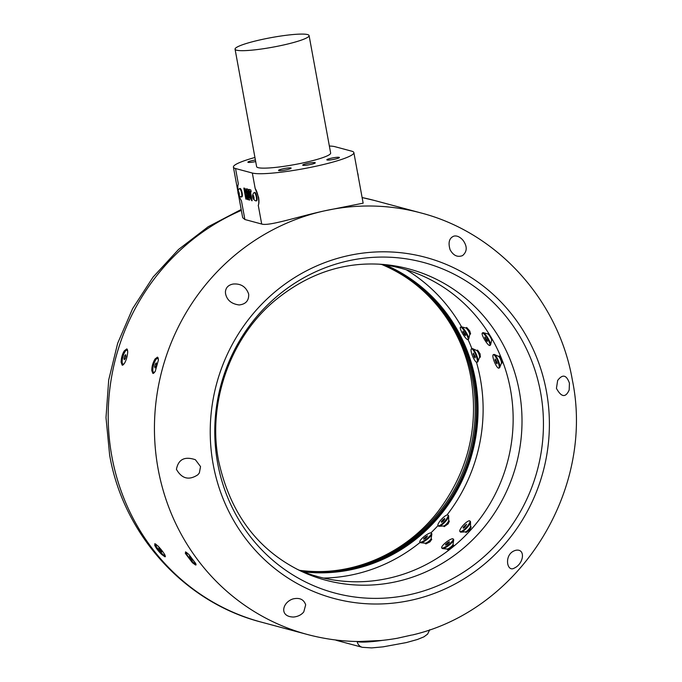 <?xml version="1.0" encoding="UTF-8"?>
<svg xmlns="http://www.w3.org/2000/svg" width="682" height="682" viewBox="0 0 682 682"><rect width="100%" height="100%" fill="white"/><g stroke="black" fill="none" stroke-linecap="round" stroke-linejoin="round"><path stroke-width="1.02" d="M125.232 358.621L124.252 359.712L123.971 358.263L124.678 355.74L125.667 354.657L125.94 356.098L125.232 358.621L123.971 358.263M127.739 351.972A7.255 2.097 -74.4 0 0 126.912 350.19A7.255 2.097 -74.4 0 0 122.939 356.609A7.255 2.097 -74.4 0 0 122.999 364.171A7.255 2.097 -74.4 0 0 124.635 363.071M127.662 350.412A7.255 2.097 -74.4 0 0 127.577 350.377L126.912 350.19M122.999 364.171L123.664 364.358A7.255 2.097 -74.4 0 0 123.672 364.358A7.255 2.097 -74.4 0 0 123.749 364.376M122.231 365.211L124.482 363.327C126.349 360.011 127.432 356.14 127.747 351.707L126.784 348.894L124.295 350.863C122.317 354.052 121.26 357.837 121.115 362.219L122.231 365.211L123.024 365.041M127.389 349.465L126.784 348.894M158.42 359.96L157.457 357.129L155.019 359.03C152.785 362.943 151.711 366.814 151.796 370.65L152.904 373.446L155.215 371.46L158.42 359.96M158.062 357.692L157.457 357.129M153.706 373.267L152.904 373.446M241.351 210.388A218.283 208.965 105 0 0 111.874 456.522A218.283 208.965 105 0 0 261.249 622.112A218.283 208.965 -75 0 1 261.232 622.103A218.283 208.965 -75 0 1 111.865 456.514A218.283 208.965 -75 0 1 241.351 210.38M362.116 197.567L374.358 200.448A218.283 208.965 105 0 0 362.125 197.575A218.283 208.965 -75 0 1 374.358 200.448A218.283 208.965 -75 0 1 374.367 200.448L420.606 212.852A218.283 208.965 105 0 0 158.113 468.926A218.283 208.965 105 0 0 307.488 634.516C337.317 642.427 367.47 643.638 397.964 638.139M238.436 194.481L242.69 217.677L244.889 219.519L261.692 224.037C269.015 226.441 298.46 216.45 324.956 210.764L363.148 203.168L353.864 152.597A52.693 6.769 -10.4 0 0 351.75 151.191L334.939 146.681A52.693 6.769 -10.4 0 0 329.363 146.025M254.94 157.482A52.693 6.769 -10.4 0 0 233.406 167.107A52.693 6.769 -10.4 0 0 235.529 168.522L252.331 173.032A52.693 6.769 -10.4 0 0 316.755 166.058A52.693 6.769 -10.4 0 0 353.864 152.597M258.58 197.251L255.17 188.479A9.412 2.438 77.6 0 1 258.29 197.311A9.412 2.438 77.6 0 1 258.256 205.299C259.049 203.833 259.16 201.156 258.58 197.251M239.152 304.956C231.394 303.933 226.842 300.097 225.512 293.465L225.427 291.828C225.802 287.719 228.206 285.153 232.639 284.138L233.287 284.027C240.882 283.448 245.989 286.738 248.615 293.899L248.683 294.283C248.939 300.643 245.767 304.206 239.152 304.956M463.368 240.763C467.375 246.696 467.136 251.607 462.652 255.511L462.362 255.673C457.452 257.446 453.411 255.545 450.231 249.97L450.026 249.501C448.006 242.477 449.268 238.027 453.811 236.151L454.212 236.057C456.872 235.597 459.583 236.756 462.345 239.535L463.368 240.763M176.425 469.335C178.36 459.31 184.686 456.105 195.393 459.728L200.542 466.59L199.366 472.89L197.908 474.74C189.008 480.622 181.847 478.815 176.425 469.335M556.435 388.382L557.646 380.488C562.548 373.924 566.478 374.819 569.427 383.156L569.189 389.968C565.651 397.879 561.405 397.35 556.435 388.382M158.42 360.207A7.255 2.097 -74.4 0 0 157.593 358.425A7.255 2.097 -74.4 0 0 153.612 364.861A7.255 2.097 -74.4 0 0 153.68 372.398L154.345 372.585A7.255 2.097 -74.4 0 0 154.354 372.585A7.255 2.097 -74.4 0 0 154.43 372.602M158.343 358.638A7.255 2.097 -74.4 0 0 158.258 358.613A7.255 2.097 -74.4 0 0 158.25 358.613L157.593 358.425M378.808 264.147A159.69 152.87 -75 0 1 510.46 389.456A159.69 152.87 -75 0 1 454.8 545.378A159.69 152.87 -75 0 1 296.968 569.189M397.623 638.19L411.63 635.061M514.475 567.995L514.424 568.012C506.513 573.161 503.325 552.744 516.462 550.152L517.007 550.127C525.575 549.615 523.512 563.767 514.475 567.995M303.78 611.907C301.529 614.704 298.341 616.392 294.223 616.963L293.396 617.031C279.015 616.733 282.237 602.445 292.868 598.966L293.047 598.907C299.603 597.432 303.814 599.41 305.681 604.832L303.78 611.907M446.94 515.029A165.598 158.531 105 0 0 480.333 378.646A165.598 158.531 105 0 0 476.462 362.219M471.884 348.655A165.598 158.531 105 0 0 468.048 339.551M461.561 326.84A165.598 158.531 105 0 0 406.327 269.799M498.789 368.135A7.255 1.696 -112.3 0 0 497.672 360.923A7.255 1.696 -112.3 0 0 493.291 354.7A7.255 1.696 -112.3 0 0 494.416 361.92A7.255 1.696 -112.3 0 0 498.789 368.135L499.437 367.871A7.255 1.696 -112.3 0 0 499.736 367.521A7.255 1.696 -112.3 0 0 498.32 360.659A7.255 1.696 -112.3 0 0 494.399 354.478L498.499 356.345A3.76 0.878 67.7 0 1 498.525 356.336L499.412 355.978L501.713 359.184L502.259 362.943L501.372 363.301A3.76 0.878 67.7 0 1 501.364 363.31A3.853 0.904 -112.3 0 0 500.622 359.636A3.853 0.904 -112.3 0 0 498.542 356.362A3.76 0.878 67.7 0 1 500.793 359.559A3.76 0.878 67.7 0 1 501.372 363.301L501.355 363.318M476.667 350.48L477.553 350.113L480.051 353.805L480.409 357.078L479.523 357.445A3.76 0.878 67.7 0 1 479.506 357.445L479.523 357.445A3.76 0.878 67.7 0 0 479.122 354.188A3.76 0.878 67.7 0 0 476.667 350.48A3.76 0.878 67.7 0 1 476.667 350.48L476.641 350.48M466.676 327.505L469.753 330.958L470.614 333.924L469.787 334.419A3.76 0.767 58.8 0 1 469.753 334.436A3.853 0.784 -121.2 0 0 468.483 331.145A3.853 0.784 -121.2 0 0 465.857 327.999A3.76 0.767 58.8 0 1 465.891 327.982A3.76 0.767 58.8 0 1 468.645 331.043A3.76 0.767 58.8 0 1 469.787 334.419L469.745 334.461M448.176 523.819L444.204 526.64L443.513 525.993A3.76 0.972 133.1 0 0 447.452 523.137A3.76 0.972 133.1 0 0 448.662 520.502L449.344 521.142L448.176 523.819M419.865 541.994A7.255 1.696 -37.9 0 0 427.708 538.013A7.255 1.696 -37.9 0 0 431.322 533.085A7.255 1.696 -37.9 0 0 423.488 537.075A7.255 1.696 -37.9 0 0 419.865 541.994L420.3 542.548A7.255 1.696 -37.9 0 0 420.717 542.744A7.255 1.696 -37.9 0 0 428.143 538.567A7.255 1.696 -37.9 0 0 431.842 534.1L431.143 538.584L431.749 539.317L429.899 541.909L425.807 543.938L425.218 543.179A3.76 0.878 142.1 0 1 425.21 543.17A3.853 0.904 -37.9 0 0 429.183 540.962A3.853 0.904 -37.9 0 0 431.143 538.584A3.76 0.878 142.1 0 1 431.16 538.567A3.76 0.878 142.1 0 1 429.285 541.116A3.76 0.878 142.1 0 1 425.218 543.179L425.193 543.17M447.068 549.044A3.76 0.878 142.1 0 0 451.51 546.649A3.76 0.878 142.1 0 0 453.01 544.424L453.001 544.407A3.76 0.878 142.1 0 1 453.01 544.424L453.598 545.182L452.123 547.433L447.656 549.803L447.068 549.044A3.76 0.878 142.1 0 1 447.06 549.036L447.051 549.027M471.151 526.956L469.71 530.059L466.045 532.489M323.626 578.072A165.598 158.531 105 0 0 420.155 542.369M430.879 532.898A165.598 158.531 105 0 0 437.997 525.6M489.812 345.467L490.418 345.101A7.255 1.483 -121.2 0 0 490.605 344.811A7.255 1.483 -121.2 0 0 488.687 339.44A7.255 1.483 -121.2 0 0 483.257 332.663A7.255 1.483 -121.2 0 0 482.907 332.688L482.302 333.055A7.255 1.483 -121.2 0 0 484.032 338.715A7.255 1.483 -121.2 0 0 489.812 345.467A7.255 1.483 -121.2 0 0 488.082 339.807A7.255 1.483 -121.2 0 0 482.302 333.055M487.306 340.557L487.289 341.52L486.044 340.216L484.825 337.01L487.306 340.557M486.854 339.73L486.044 340.216M485.405 337.607L484.808 337.965M467.963 339.61L468.568 339.244A7.255 1.483 -121.2 0 0 468.747 338.945A7.255 1.483 -121.2 0 0 466.36 332.731A7.255 1.483 -121.2 0 0 461.407 326.797A7.255 1.483 -121.2 0 0 461.058 326.823L460.452 327.19A7.255 1.483 -121.2 0 0 462.66 333.703A7.255 1.483 -121.2 0 0 467.963 339.61A7.255 1.483 -121.2 0 0 465.755 333.097A7.255 1.483 -121.2 0 0 460.452 327.19M465.354 334.436L465.525 335.655L464.382 334.623L462.882 331.137L465.354 334.436M465.184 334.137L464.382 334.623M463.769 331.938L463.061 332.364M438.057 525.669L438.569 526.146A7.255 1.867 -46.9 0 0 439.114 526.291A7.255 1.867 -46.9 0 0 446.173 520.656A7.255 1.867 -46.9 0 0 448.671 516.086A7.255 1.867 -46.9 0 0 448.483 515.549L447.98 515.072A7.255 1.867 -46.9 0 0 440.376 520.562A7.255 1.867 -46.9 0 0 438.057 525.669A7.255 1.867 -46.9 0 0 445.661 520.178A7.255 1.867 -46.9 0 0 447.98 515.072M443.053 521.295L441.424 522.344L441.39 521.415L444.613 518.405L444.647 519.326L443.053 521.295M441.987 521.977L441.39 521.415M443.871 520.281L442.985 519.445M431.842 534.1A7.255 1.696 -37.9 0 0 431.757 533.639L431.322 533.085M425.278 538.524L423.633 539.215L423.957 538.234L427.563 535.864L425.278 538.524M424.451 538.874L423.957 538.234M426.582 537.416L425.918 536.555M476.94 362.27L477.588 362.006A7.255 1.696 -112.3 0 0 477.886 361.656A7.255 1.696 -112.3 0 0 476.829 355.723A7.255 1.696 -112.3 0 0 472.549 348.621A7.255 1.696 -112.3 0 0 472.089 348.579L471.441 348.843A7.255 1.696 -112.3 0 0 472.2 355.117A7.255 1.696 -112.3 0 0 476.94 362.27A7.255 1.696 -112.3 0 0 476.172 355.995A7.255 1.696 -112.3 0 0 471.441 348.843M475.26 356.908L475.081 357.99L474.016 356.635L473.299 353.123L475.26 356.908M475.004 356.234L474.016 356.635M473.896 353.881L473.12 354.205M441.723 547.859L442.149 548.413A7.255 1.696 -37.9 0 0 442.575 548.601A7.255 1.696 -37.9 0 0 450.725 543.784A7.255 1.696 -37.9 0 0 453.692 539.956A7.255 1.696 -37.9 0 0 453.607 539.505L453.18 538.951A7.255 1.696 -37.9 0 0 444.604 543.58A7.255 1.696 -37.9 0 0 441.723 547.859A7.255 1.696 -37.9 0 0 450.291 543.23A7.255 1.696 -37.9 0 0 453.18 538.951M447.418 544.193L445.61 545.088L445.644 544.296L449.285 541.721L449.259 542.505L447.418 544.193M446.071 544.858L445.644 544.296M448.168 543.503L447.477 542.616M494.399 354.478A7.255 1.696 -112.3 0 0 493.947 354.435L493.291 354.7M497.042 362.483L497.025 363.856L496.019 362.79L495.064 358.988L497.042 362.483M497.007 362.389L496.019 362.79M495.993 359.968L495.038 360.36M459.915 531.534L460.418 532.011A7.255 1.867 -46.9 0 0 460.964 532.156A7.255 1.867 -46.9 0 0 467.409 527.254A7.255 1.867 -46.9 0 0 470.52 521.943A7.255 1.867 -46.9 0 0 470.341 521.415L469.83 520.937A7.255 1.867 -46.9 0 0 462.848 525.694A7.255 1.867 -46.9 0 0 459.915 531.534A7.255 1.867 -46.9 0 0 466.897 526.777A7.255 1.867 -46.9 0 0 469.83 520.937M464.647 527.382L463.163 528.192L463.385 527.05L466.582 524.27L464.647 527.382M464.075 527.697L463.385 527.05M465.951 525.89L465.09 525.08M385.569 265.025A160.33 153.484 -75 0 1 452.362 498.482A160.33 153.484 -75 0 1 303.26 571.806M300.37 570.646A159.571 152.759 105 0 0 451.552 498.022A159.571 152.759 105 0 0 382.483 264.582M382.167 264.539A159.571 152.759 -75 0 1 450.921 497.851A159.571 152.759 -75 0 1 300.08 570.527M357.607 172.955A2.148 0.554 77.6 0 1 358.127 175.794M254.207 192.537L254.744 192.418A4.288 1.108 77.6 0 1 256.858 196.928A4.288 1.108 77.6 0 1 256.585 200.798L256.048 200.917A4.288 1.108 -102.4 0 0 256.321 197.047A4.288 1.108 -102.4 0 0 254.352 192.546A4.288 1.108 -102.4 0 0 254.207 192.537A4.288 1.108 -102.4 0 0 254.036 192.631A5.047 5.047 0 0 0 252.63 195.47A2.148 0.554 -102.4 0 0 253.389 198.914A2.148 0.554 -102.4 0 0 253.704 199.212A2.148 0.554 -102.4 0 0 253.917 197.286A2.148 0.554 -102.4 0 0 252.937 195.035A2.148 0.554 -102.4 0 0 252.63 195.47M239.493 188.59L240.038 188.471A4.288 1.108 77.6 0 1 242.153 192.98A4.288 1.108 77.6 0 1 241.871 196.851L241.334 196.97A4.288 1.108 -102.4 0 0 241.616 193.1A4.288 1.108 -102.4 0 0 239.646 188.599A4.288 1.108 -102.4 0 0 239.493 188.59A4.288 1.108 -102.4 0 0 239.331 188.692A5.047 5.047 0 0 0 237.924 191.523A2.148 0.554 -102.4 0 0 238.683 194.967A2.148 0.554 -102.4 0 0 238.998 195.274A2.148 0.554 -102.4 0 0 239.212 193.338A2.148 0.554 -102.4 0 0 238.231 191.088A2.148 0.554 -102.4 0 0 237.924 191.523M244.889 219.519L241.445 200.789A9.412 2.438 77.6 0 1 239.212 195.649M238.12 190.679A9.412 2.438 77.6 0 1 238.359 183.97L235.529 168.522M247.498 199.519L248.188 199.698L246.373 194.6L246.526 191.719L244.94 188.36L243.832 188.061L245.852 199.076L246.347 199.204L245.614 194.66L247.498 199.519L248.163 199.63M246.611 188.812L248.615 199.749L249.459 200.039C250.226 199.869 250.294 198.172 249.655 194.967C249.109 191.625 248.359 189.647 247.404 189.025L246.458 188.769L248.478 199.775L249.697 200.048M248.87 189.417L249.211 191.275L249.944 191.471L251.624 200.627L252.118 200.755L250.439 191.599L251.172 191.804L250.831 189.937L248.87 189.417M245.503 194.634L246.696 197.038M244.668 190.056L245.588 190.38L246.057 191.693L245.162 192.776L244.668 190.056L245.725 190.346L246.202 191.659L245.725 192.853M245.588 192.887L246.04 192.921M246.841 197.004L247.643 199.485M243.986 188.104L246.33 199.135M248.154 191.011L249.152 194.754C249.638 197.021 249.603 198.164 249.041 198.164L247.285 190.755L248.154 191.011L249.288 194.72C249.782 196.996 249.748 198.13 249.186 198.13M247.285 190.755L248.009 191.045M250.439 191.599L251.164 191.727M249.024 189.46L249.356 191.241L250.089 191.437L252.101 200.687M299.645 570.34A159.622 152.811 105 0 0 302.279 570.663A159.622 152.811 105 0 0 472.558 379.311A159.622 152.811 105 0 0 384.145 265.528A159.622 152.811 105 0 0 381.698 264.48M381.528 640.475L357.18 641.6A37.638 4.834 -10.4 0 0 382.363 640.389M327.087 159.989A6.402 0.818 -10.4 0 0 334.095 159.315A6.402 0.818 -10.4 0 0 339.414 157.508A6.402 0.818 -10.4 0 0 339.159 157.337A6.402 0.818 -10.4 0 0 332.143 158.019A6.402 0.818 -10.4 0 0 326.831 159.818A6.402 0.818 -10.4 0 0 327.087 159.989M302.944 165.3A6.402 0.818 -10.4 0 0 309.952 164.618A6.402 0.818 -10.4 0 0 315.272 162.81A6.402 0.818 -10.4 0 0 315.016 162.64A6.402 0.818 -10.4 0 0 308 163.322A6.402 0.818 -10.4 0 0 302.68 165.121A6.402 0.818 -10.4 0 0 302.944 165.3M278.793 170.602A6.402 0.818 -10.4 0 0 285.809 169.92A6.402 0.818 -10.4 0 0 291.129 168.122A6.402 0.818 -10.4 0 0 290.873 167.951A6.402 0.818 -10.4 0 0 283.857 168.625A6.402 0.818 -10.4 0 0 278.537 170.432A6.402 0.818 -10.4 0 0 278.793 170.602M255.4 159.997A6.402 0.818 -10.4 0 0 247.864 162.197A6.402 0.818 -10.4 0 0 248.12 162.367A6.402 0.818 -10.4 0 0 255.69 161.574M235.06 49.172L256.62 166.647A37.638 4.834 -10.4 0 0 285.647 166.093A37.638 4.834 -10.4 0 0 326.84 156.042A37.638 4.834 -10.4 0 0 330.651 153.058L309.091 35.592A37.638 4.834 -10.4 0 0 280.072 36.137A37.638 4.834 -10.4 0 0 238.879 46.197A37.638 4.834 -10.4 0 0 235.06 49.172A37.638 4.834 -10.4 0 0 264.087 48.627A37.638 4.834 -10.4 0 0 305.28 38.567A37.638 4.834 -10.4 0 0 309.091 35.592M238.879 192.443L238.922 194.873L238.035 192.213L238.299 191.48L238.879 192.443M238.657 192.077L238.035 192.213M239.118 193.748L238.35 193.91M253.585 196.39L253.627 198.82L252.741 196.16L253.005 195.427L253.585 196.39M253.372 196.024L252.741 196.16M253.823 197.686L253.056 197.857M196.143 564.764L195.615 565.028L195.794 563.605L188.837 554.406L185.521 551.874M195.615 565.028L192.46 562.761L185.334 553.383L185.657 551.9M154.985 543.673L154.703 545.25C155.982 548.064 158.318 551.133 161.694 554.457L164.942 556.802L165.146 555.438C163.825 552.846 161.455 549.718 158.036 546.06L154.84 543.648M164.942 556.802L165.47 556.538M186.791 552.548A7.255 1.253 -129.6 0 0 186.391 552.565A7.255 1.253 -129.6 0 0 188.965 557.586A7.255 1.253 -129.6 0 0 195.632 563.75A7.255 1.253 -129.6 0 0 195.734 563.477M156.11 544.321A7.255 1.253 -129.6 0 0 155.709 544.338A7.255 1.253 -129.6 0 0 158.309 549.385A7.255 1.253 -129.6 0 0 164.959 555.523A7.255 1.253 -129.6 0 0 165.053 555.242M153.68 372.398A7.255 2.097 -74.4 0 0 155.308 371.306M155.914 366.848L154.933 367.939L154.652 366.507L155.351 363.975L156.34 362.884L156.621 364.324L155.914 366.848M155.905 366.856L154.652 366.507M156.621 364.333L155.351 363.975M192.426 559.351L192.554 560.195L191.139 558.993L189.468 556.128L192.426 559.351M190.039 556.606L189.605 556.964M191.761 558.481L191.139 558.993M161.736 551.116L161.873 551.96L160.466 550.775L158.787 547.893L161.736 551.116M159.366 548.379L158.923 548.737M161.088 550.263L160.466 550.775M125.94 356.089L124.678 355.74M255.17 188.479L252.331 173.032M261.692 224.037L258.256 205.299M546.418 391.315A176.604 169.068 105 0 0 348.195 255.648A176.604 169.068 105 0 0 213.202 464.519A176.604 169.068 105 0 0 411.425 600.177A176.604 169.068 105 0 0 546.418 391.315M540.562 392.252A171.139 163.833 105 0 0 348.468 260.797A171.139 163.833 105 0 0 217.652 463.197A171.139 163.833 105 0 0 409.746 594.661A171.139 163.833 105 0 0 540.562 392.252M519.3 391.178A161.097 154.217 105 0 0 382.576 264.394C343.319 261.513 307.156 273.797 274.079 301.248C230.158 338.178 207.243 403.301 218.572 460.665C229.911 512.821 257.174 549.556 300.361 570.86A161.097 154.217 105 0 0 461.595 549.76A161.097 154.217 105 0 0 519.3 391.178M487.715 333.865A3.76 0.767 58.8 0 1 487.749 333.839A3.76 0.767 58.8 0 1 490.742 337.343A3.76 0.767 58.8 0 1 491.645 340.284A3.76 0.767 58.8 0 1 491.611 340.301A3.853 0.784 -121.2 0 0 490.588 337.462A3.853 0.784 -121.2 0 0 487.707 333.865L483.257 332.663M471.202 527.007L470.512 526.359A3.76 0.972 133.1 0 1 468.986 529.385A3.76 0.972 133.1 0 1 465.371 531.858L466.053 532.497M439.114 526.291L443.581 525.993A3.853 0.989 -46.9 0 0 447.332 522.992A3.853 0.989 -46.9 0 0 448.662 520.571L448.671 516.086M477.886 361.656L479.523 357.419A3.853 0.904 -112.3 0 0 478.96 354.265A3.853 0.904 -112.3 0 0 476.684 350.497L472.549 348.621M442.575 548.601L447.094 549.036A3.853 0.904 -37.9 0 0 451.424 546.478A3.853 0.904 -37.9 0 0 453.001 544.449L453.692 539.956M460.964 532.156L465.439 531.849A3.853 0.989 -46.9 0 0 468.858 529.249A3.853 0.989 -46.9 0 0 470.512 526.427L470.52 521.943M429.737 629.708L427.605 634.098L423.914 636.843L417.427 639.486L406.395 642.563L383.071 646.851L371.656 647.9L362.33 647.312A7.528 7.204 -75 0 1 357.18 641.6L356.737 641.481M362.33 647.312L336.959 640.509A7.528 7.204 -75 0 1 335.612 639.989M420.606 212.852C497.468 232.562 558.677 300.506 572.351 380.019C595.122 489.906 520.46 609.81 412.388 634.976M466.718 327.479L465.84 327.999L461.407 326.797M488.576 333.345L487.69 333.856M492.464 339.781L491.603 340.327L490.605 344.811M469.753 334.444L468.747 338.945M425.244 543.179L420.717 542.744M501.372 363.276L499.736 367.521M253.389 198.914A5.047 5.047 0 0 0 255.852 200.9M238.683 194.967A5.047 5.047 0 0 0 241.147 196.953M237.907 191.642L233.406 167.107M241.189 209.493L208.18 226.731L178.514 249.493L153.075 277.088L132.589 308.682L117.654 343.319L108.702 379.976L106 417.589L109.632 455.03C123.314 534.535 184.455 602.419 261.232 622.103L307.488 634.516M302.279 570.663C351.827 576.648 404.835 554.202 437.699 511.96C467.912 472.012 479.011 427.384 470.989 378.05C462.046 327.539 428.219 284.42 384.145 265.528M336.959 640.509L335.373 639.955"/></g></svg>
